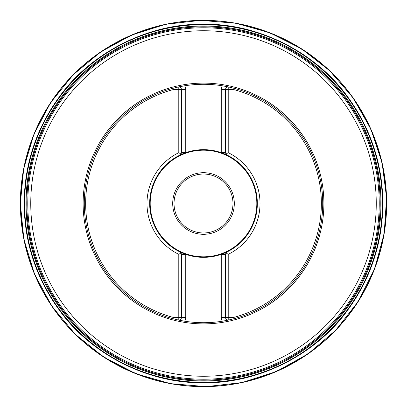 <?xml version="1.0" encoding="UTF-8"?>
<svg xmlns="http://www.w3.org/2000/svg" width="407" height="407" viewBox="0 0 407 407"><rect width="100%" height="100%" fill="white"/><g stroke="black" fill="none" stroke-linecap="round" stroke-linejoin="round"><path stroke-width="0.61" d="M25.987 203.5A177.518 177.518 0 0 1 292.267 49.766A177.518 177.518 0 0 1 292.267 357.234A177.518 177.518 0 0 1 25.987 203.5M26.781 203.5A176.724 176.724 0 0 1 291.865 50.453A176.724 176.724 0 0 1 291.865 356.547A176.724 176.724 0 0 1 26.781 203.5M26.862 203.5A176.643 176.643 0 0 1 291.824 50.524A176.643 176.643 0 0 1 291.824 356.476A176.643 176.643 0 0 1 26.862 203.5M233.689 317.429L228.22 317.429L228.22 254.324A56.517 56.517 0 0 0 228.22 152.671L228.22 89.571L233.689 89.571A117.862 117.862 0 0 1 233.689 317.429L233.862 318.773A119.2 119.2 0 0 0 233.862 88.227L228.22 86.889A119.2 119.2 0 0 0 222.364 85.801L228.22 86.889A2.681 2.681 0 0 0 225.544 89.571L225.544 152.671L225.961 154.105A2.681 2.681 0 0 0 227.05 155.082L225.961 154.105A2.681 2.681 0 0 0 227.05 155.082A53.841 53.841 0 0 1 227.05 251.918L221.26 254.329A53.841 53.841 0 0 1 185.75 254.329L179.96 251.918L181.049 252.895A2.681 2.681 0 0 0 179.96 251.918A53.841 53.841 0 0 1 149.664 203.5A53.841 53.841 0 0 0 185.75 254.329L185.75 317.429A6.965 6.965 0 0 1 184.646 321.199L178.79 320.111A119.2 119.2 0 0 0 228.22 320.111L233.862 318.773M225.961 154.105L228.22 152.671A56.517 56.517 0 0 1 228.22 254.324L225.961 252.895L227.05 251.918A53.841 53.841 0 0 0 221.26 152.671L227.05 155.082M185.75 317.429L173.321 317.429A117.862 117.862 0 0 1 173.321 89.571L178.79 89.571L178.79 152.676A56.517 56.517 0 0 0 178.79 254.329L178.79 320.111A2.681 2.681 0 0 0 181.466 317.429L181.466 254.329L181.049 252.895A2.681 2.681 0 0 0 179.96 251.918M181.049 252.895L178.79 254.329A56.517 56.517 0 0 1 178.79 152.676L181.049 154.105L179.96 155.082A53.841 53.841 0 0 0 149.664 203.5A53.841 53.841 0 0 1 179.96 155.082L185.75 152.671A53.841 53.841 0 0 1 221.255 152.671L221.255 89.571A6.965 6.965 0 0 1 222.364 85.801A119.2 119.2 0 0 0 178.79 86.889L173.148 88.227L173.321 89.571M173.321 317.429L173.148 318.773A119.2 119.2 0 0 1 173.148 88.227M233.689 89.571L233.862 88.227M178.79 86.889L184.646 85.801A119.2 119.2 0 0 0 178.79 86.889L178.79 89.571L181.466 89.571A2.681 2.681 0 0 0 178.79 86.889M228.22 320.111L222.364 321.199A119.2 119.2 0 0 0 228.22 320.111L228.22 317.429L225.544 317.429A2.681 2.681 0 0 0 228.22 320.111M173.148 318.773L178.79 320.111A119.2 119.2 0 0 0 184.646 321.199M27.788 203.5A175.717 175.717 0 0 1 203.505 27.783A175.717 175.717 0 0 1 379.222 203.5A175.717 175.717 0 0 1 203.505 379.217A175.717 175.717 0 0 1 27.788 203.5A175.717 175.717 0 0 0 291.366 355.677A175.717 175.717 0 0 0 291.366 51.323A175.717 175.717 0 0 0 27.788 203.5A175.717 175.717 0 0 0 291.366 355.677A175.717 175.717 0 0 0 291.366 51.323A175.717 175.717 0 0 0 27.788 203.5A175.717 175.717 0 0 1 203.505 27.783A175.717 175.717 0 0 1 379.222 203.5A175.717 175.717 0 0 1 203.505 379.217A175.717 175.717 0 0 1 27.788 203.5M222.364 321.199A6.965 6.965 0 0 1 221.255 317.429L221.255 254.329A53.841 53.841 0 0 0 227.04 251.923M184.646 85.801A6.965 6.965 0 0 1 185.75 89.571L185.75 152.671A53.841 53.841 0 0 0 179.97 155.077M149.918 203.5A53.582 53.582 0 0 0 230.296 249.903A53.582 53.582 0 0 0 230.296 157.097A53.582 53.582 0 0 0 149.918 203.5M172.7 203.5A30.805 30.805 0 0 1 218.905 176.821A30.805 30.805 0 0 1 218.905 230.179A30.805 30.805 0 0 1 172.7 203.5M174.038 203.5A29.467 29.467 0 0 0 218.238 229.019A29.467 29.467 0 0 0 218.238 177.981A29.467 29.467 0 0 0 174.038 203.5M181.049 154.105A2.681 2.681 0 0 1 180.54 154.696A2.681 2.681 0 0 0 181.049 154.105L181.466 152.671L181.466 89.571L185.75 89.571M225.961 252.895A2.681 2.681 0 0 1 226.47 252.304A2.681 2.681 0 0 0 225.961 252.895L225.544 254.329L225.544 317.429L221.255 317.429M226.47 252.304A2.681 2.681 0 0 1 227.05 251.918A2.681 2.681 0 0 0 226.47 252.304M180.54 154.696A2.681 2.681 0 0 1 179.96 155.082A2.681 2.681 0 0 0 180.54 154.696M20.36 203.5A183.145 183.145 0 0 1 295.075 44.892A183.145 183.145 0 0 1 295.075 362.108A183.145 183.145 0 0 1 20.36 203.5L23.713 168.559L33.934 134.3L50.682 102.549L73.25 74.73L100.671 51.933L131.832 34.951L165.563 24.318L200.626 20.37L235.801 23.219L269.846 32.784L301.526 48.779L329.65 70.706L353.078 97.797L370.823 129.009L382.112 162.932L386.569 197.746L384.198 233.46L374.664 268.681L358.267 301.45L335.734 330.235L308.079 353.871L276.46 371.499L242.129 382.534L206.38 386.63L170.523 383.659L135.862 373.707L103.704 357.081L75.32 334.325L51.898 306.262L34.478 274.023L23.845 239.118L20.35 203.5M20.365 203.5A183.14 183.14 0 0 1 295.075 44.892A183.14 183.14 0 0 1 295.075 362.108A183.14 183.14 0 0 1 20.365 203.5M20.452 203.5A183.053 183.053 0 0 1 203.505 20.447A183.053 183.053 0 0 1 386.553 203.5A183.053 183.053 0 0 1 203.505 386.553A183.053 183.053 0 0 1 20.452 203.5M386.436 203.5C386.37 233.516 379.187 273.662 349.847 313.258C321.779 352.543 265.603 387.154 203.505 386.431C141.407 387.154 85.231 352.543 57.163 313.258C27.824 273.662 20.64 233.516 20.574 203.5C20.64 173.484 27.824 133.338 57.163 93.742C85.231 54.457 141.407 19.846 203.505 20.569C265.603 19.846 321.779 54.457 349.847 93.742C379.187 133.338 386.37 173.484 386.436 203.5M382.829 203.5C382.768 232.921 375.722 272.283 346.968 311.096C319.449 349.608 264.382 383.536 203.505 382.824C142.628 383.536 87.561 349.608 60.043 311.096C31.283 272.283 24.242 232.921 24.181 203.5C24.242 174.079 31.283 134.717 60.043 95.904C87.561 57.392 142.628 23.464 203.505 24.176C264.382 23.464 319.449 57.392 346.968 95.904C375.722 134.717 382.768 174.079 382.829 203.5M24.288 203.5A179.217 179.217 0 0 0 203.505 382.717A179.217 179.217 0 0 0 382.722 203.5A179.217 179.217 0 0 0 203.505 24.283A179.217 179.217 0 0 0 24.288 203.5M24.512 203.5A178.994 178.994 0 0 0 292.999 358.511A178.994 178.994 0 0 0 292.999 48.489A178.994 178.994 0 0 0 24.512 203.5M24.608 203.5A178.897 178.897 0 0 1 292.954 48.57A178.897 178.897 0 0 1 292.954 358.43A178.897 178.897 0 0 1 24.608 203.5M26.038 203.5A177.467 177.467 0 0 1 292.241 49.807A177.467 177.467 0 0 1 292.241 357.193A177.467 177.467 0 0 1 26.038 203.5M221.255 89.571L228.22 89.571L228.22 86.889A119.2 119.2 0 0 0 222.364 85.801M83.12 203.5A120.386 120.386 0 0 1 263.7 99.242A120.386 120.386 0 0 1 263.7 307.758A120.386 120.386 0 0 1 83.12 203.5M30.754 203.5A172.751 172.751 0 0 0 203.505 376.251A172.751 172.751 0 0 0 376.256 203.5A172.751 172.751 0 0 0 203.505 30.749A172.751 172.751 0 0 0 30.754 203.5M150.193 203.5A53.312 53.312 0 0 0 230.164 249.669A53.312 53.312 0 0 0 230.164 157.331A53.312 53.312 0 0 0 150.193 203.5M185.75 152.671L181.466 152.671M225.544 152.671L221.26 152.671M221.26 254.329L225.544 254.329M181.466 254.329L185.75 254.329"/></g></svg>
